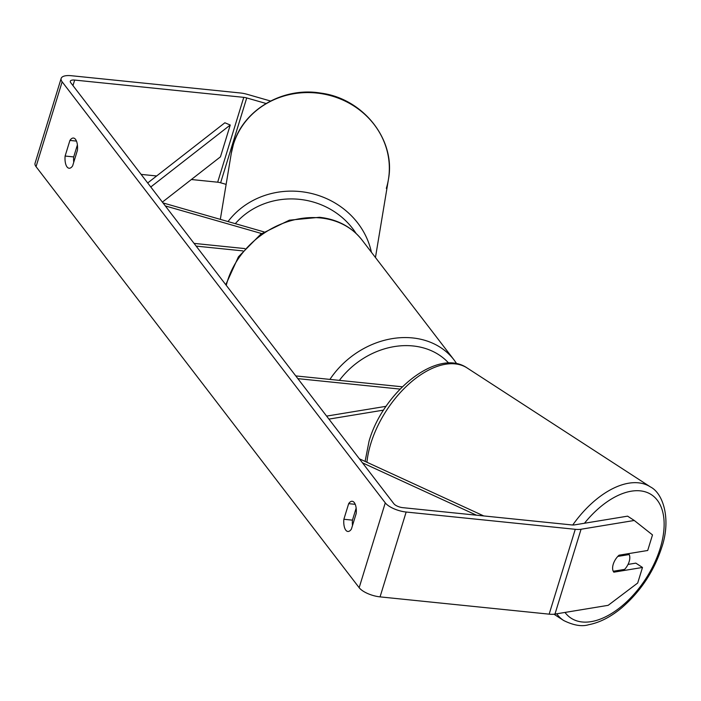 <?xml version="1.0" encoding="UTF-8"?>
<svg xmlns="http://www.w3.org/2000/svg" width="701" height="701" viewBox="0 0 701 701"><rect width="100%" height="100%" fill="white"/><g stroke="black" fill="none" stroke-linecap="round" stroke-linejoin="round"><path stroke-width="1.05" d="M163.009 202.922L264.04 231.908M165.313 205.928L261.613 233.556M244.877 248.583L194.063 243.387M242.914 250.897L196.157 246.112M328.918 419.11L383.57 410.111M326.605 416.105L386.076 406.317M400.078 389.09L297.864 378.645M402.348 386.803L295.769 375.92M629.174 561.589A11.978 6.695 -57 0 1 624.617 569.387L613.244 571.262A11.978 6.695 -57 0 1 613.252 564.217A11.978 6.695 -57 0 1 617.809 556.419L629.183 554.544A11.978 6.695 -57 0 1 629.174 561.589M629.183 554.544L627.947 553.737M266.065 103.485L246.726 97.938A7.185 2.708 17.1 0 0 243.773 97.351L74.665 80.072A7.185 2.708 17.1 0 0 70.31 81.237A7.185 2.708 17.1 0 0 70.74 82.692L393.857 503.73A7.185 2.708 17.1 0 0 402.812 507.664L571.911 524.944A7.185 2.708 17.1 0 0 574.399 524.909L627.605 516.155L634.265 520.475L581.068 529.237L554.964 614.085L608.161 605.331L637.7 583.022L642.493 567.46L613.831 572.174A11.978 6.695 -57 0 1 619.044 555.201L647.706 550.487L652.5 534.916L634.265 520.475M77.399 144.897L73.701 156.919A11.978 5.196 -84.2 0 0 73.745 162.264M352.507 525.496A11.978 5.196 95.8 0 1 352.454 520.142L356.152 508.129M351.403 529.089A11.978 5.196 95.8 0 1 347.836 531.472A11.978 5.196 95.8 0 1 345.795 530.158A11.978 5.196 95.8 0 1 343.867 519.266L348.669 503.66A11.978 5.196 95.8 0 1 352.226 501.276A11.978 5.196 95.8 0 1 356.204 513.474L351.403 529.089M67.042 166.926A11.978 5.196 -84.2 0 0 69.084 168.24A11.978 5.196 -84.2 0 0 72.641 165.857L77.443 150.242A11.978 5.196 -84.2 0 0 73.474 138.044A11.978 5.196 -84.2 0 0 69.916 140.428L65.114 156.043A11.978 5.196 -84.2 0 0 67.042 166.926M270.551 101.023L247.322 94.355A16.763 6.309 17.1 0 0 240.425 92.988L71.318 75.717A16.763 6.309 17.1 0 0 61.153 78.416A16.763 6.309 17.1 0 0 62.144 81.815L385.27 502.854A16.763 6.309 17.1 0 0 406.159 512.028L575.258 529.308A16.763 6.309 17.1 0 0 581.068 529.237M61.153 78.416L35.05 163.263A16.763 6.309 17.1 0 0 36.049 166.663L359.166 587.701A16.763 6.309 17.1 0 0 380.056 596.875L549.155 614.155A16.763 6.309 17.1 0 0 554.964 614.085M226.134 184.372L220.622 182.786A7.185 2.708 17.1 0 0 217.669 182.199L191.373 179.517M156.647 175.969L141.103 174.383M628.043 564.41L635.825 563.131L642.493 567.46M76.479 141.103L69.916 140.428M73.701 156.919L65.114 156.043M355.241 504.326L348.669 503.66M352.454 520.142L343.867 519.266M162.387 202.116L220.456 156.84L230.243 125.023L224.881 122.771L147.683 182.961M230.243 125.023L150.776 186.983M476.461 515.191L362.452 462.818M483.76 515.936L359.368 458.787M556.717 613.796A79.642 44.513 123 0 0 563.692 620.516L563.692 620.516C573.593 625.406 581.918 626.808 588.674 624.722C599.67 622.611 610.632 617.011 621.559 607.942C640.504 591.618 653.902 571.438 661.744 547.411C671.181 519.853 663.54 493.504 650.405 486.906L650.405 486.906A79.642 44.513 123 0 0 572.743 524.996M584.468 523.253A73.658 41.166 -57 0 1 645.901 492.041A73.658 41.166 -57 0 1 660.184 548.357A73.658 41.166 -57 0 1 614.383 611.684A73.658 41.166 -57 0 1 564.997 612.437M366.93 462.266A79.642 44.513 -57 0 1 370.829 443.488A79.642 44.513 -57 0 1 467.129 367.964L650.405 486.906M62.144 81.815L36.049 166.663M385.27 502.854L359.166 587.701M74.665 80.072L72.965 85.601M243.773 97.351L217.669 182.199M246.726 97.938L220.622 182.786M406.159 512.028L380.056 596.875M575.258 529.308L549.155 614.155M386.321 188.376A79.642 73.701 -170.6 0 0 388.415 179.491L388.415 179.491A79.642 73.701 -170.6 0 0 326.771 94.688A79.642 73.701 -170.6 0 0 233.38 144.502A79.642 73.701 -170.6 0 0 231.277 153.388L233.407 144.388C243.265 109.724 282.889 86.644 320.725 93.093C363.267 98.42 396.1 139.963 388.415 179.491L375.456 257.512M228.018 221.569A79.642 73.701 9.4 0 1 309.456 193.02A79.642 73.701 9.4 0 1 371.407 252.246M356.02 233.372A73.658 68.155 -170.6 0 0 235.317 223.663M329.917 379.407A79.642 65.211 -37.5 0 1 412.6 337.935A79.642 65.211 -37.5 0 1 454.082 359.972L362.005 239.987A79.642 65.211 142.5 0 0 320.515 217.95A79.642 65.211 142.5 0 0 226.265 285.36M448.675 363.074A73.658 60.312 142.5 0 0 413.064 345.961A73.658 60.312 142.5 0 0 339.389 380.371M553.974 614.216L563.692 620.516M365.09 461.416L369.085 441.069C383.105 392.078 437.406 347.354 467.129 367.964M220.324 219.36L231.277 153.388M362.005 239.987C351.595 226.87 337.426 219.308 319.498 217.292L289.355 220.184L260.825 234.125L238.428 256.829L225.775 284.711M454.082 359.972L456.737 363.749"/></g></svg>
